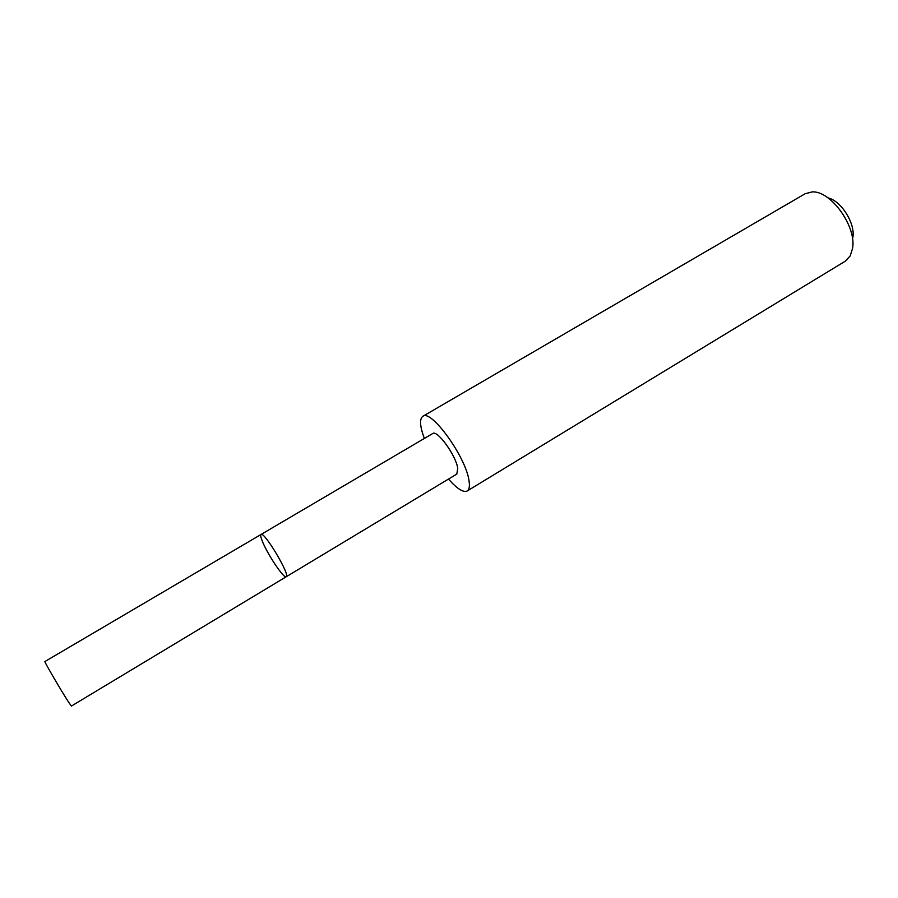 <?xml version="1.0" encoding="UTF-8"?>
<svg xmlns="http://www.w3.org/2000/svg" width="898" height="898" viewBox="0 0 898 898"><rect width="100%" height="100%" fill="white"/><g stroke="black" fill="none" stroke-linecap="round" stroke-linejoin="round"><path stroke-width="1.35" d="M286.215 576.763C290.705 575.652 264.169 531.044 261.049 534.467C260.409 534.916 260.667 536.712 261.823 539.866C266.145 552.225 283.936 579.21 286.215 576.763C290.705 575.652 264.169 531.044 261.049 534.467L44.9 661.545C43.665 660.715 61.333 691.011 68.551 702.079L71.391 706.075L456.801 474.077L457.756 468.307C455.948 455.398 437.203 429.502 432.69 433.554L261.049 534.467M424.339 438.46C419.894 426.348 419.377 418.973 422.801 416.335C431.006 408.736 465.939 457.003 469.003 480.666C469.89 486.211 469.295 489.646 467.207 490.981C463.256 492.733 457.026 488.759 448.495 479.072M422.801 416.335L805.158 193.732L812.095 191.925C830.684 190.387 856.726 226.521 852.561 248.42L850.182 255.941L845.287 261.172L467.207 490.981M827.978 197.863C841.033 200.681 855.401 223.389 852.898 237.297"/></g></svg>
